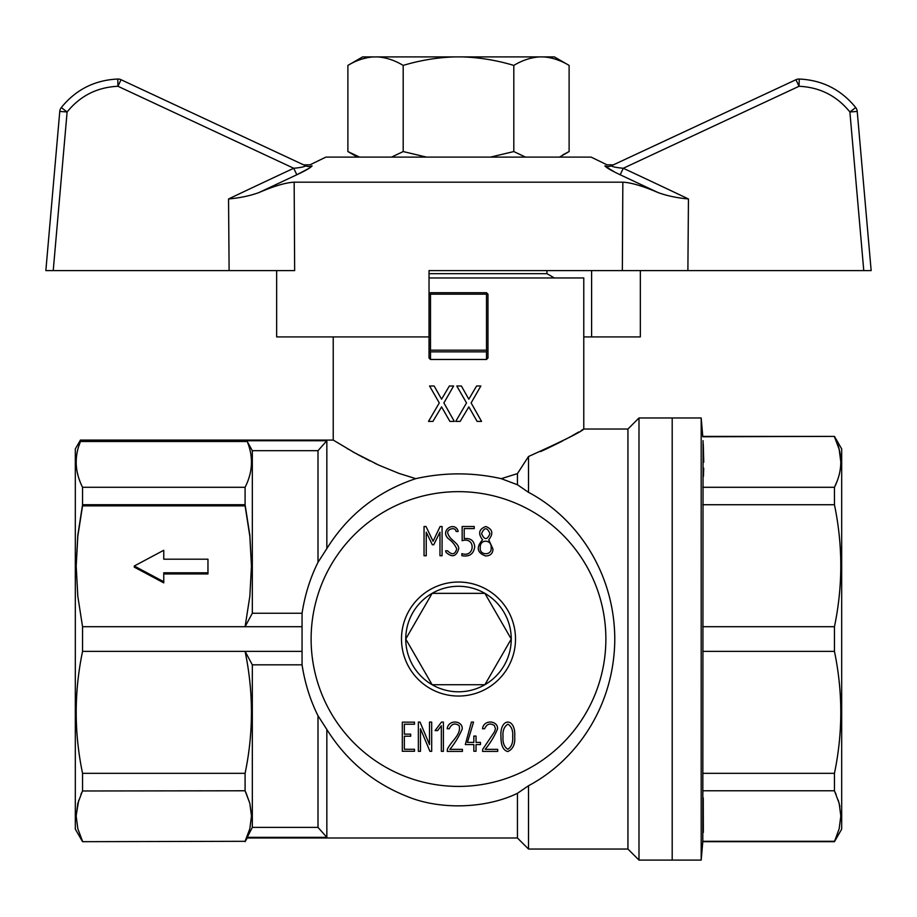 <?xml version="1.0" encoding="UTF-8"?>
<svg xmlns="http://www.w3.org/2000/svg" width="917" height="917" viewBox="0 0 917 917"><rect width="100%" height="100%" fill="white"/><g stroke="black" fill="none" stroke-linecap="round" stroke-linejoin="round"><path stroke-width="1.38" d="M658.257 192.65C643.126 186.128 631.332 182.643 622.838 182.174C631.16 182.586 642.966 186.071 658.257 192.65L620.19 174.769L658.257 192.65C667.106 195.848 677.182 197.946 688.449 198.966A9441.1 9439.988 180 0 0 623.273 168.258C616.705 167.662 612.694 166.86 611.226 165.851L795.945 79.722L613.335 164.877L606.997 164.819L591.133 157.116L325.867 157.116L310.003 164.819L303.665 164.877L305.774 165.851A7.37 7.302 115 0 0 312.021 165.805C309.327 164.498 309.327 164.498 312.021 165.805C311.172 167.398 306.095 170.39 296.81 174.769L309.682 167.971M795.945 79.722A7.37 7.37 0 0 1 799.051 79.034A7.37 7.37 0 0 0 795.945 79.722L799.051 86.278L799.234 79.034C822.32 80.1 841.141 89.614 855.71 107.564A7.37 7.37 0 0 1 857.223 111.438L871.15 270.595L429.03 270.595L429.03 336.917L276.659 336.917L276.659 270.595M871.15 270.595L857.223 111.438A7.37 7.37 0 0 0 855.71 107.564L849.887 111.966C836.774 95.815 819.832 87.253 799.051 86.278L623.273 168.258L620.19 174.769C610.905 170.39 605.839 167.398 604.979 165.805C607.673 164.498 607.673 164.498 604.979 165.805C607.673 164.498 607.673 164.498 604.979 165.805A7.37 7.302 65 0 0 611.226 165.851M258.743 192.65C249.882 195.848 239.818 197.946 228.551 198.966A9441.1 9439.988 180 0 1 293.727 168.258C300.295 167.662 304.306 166.86 305.774 165.851L121.055 79.722L117.949 86.278C97.168 87.253 80.226 95.815 67.113 111.966L61.29 107.564C75.859 89.614 94.68 80.1 117.766 79.034A7.37 7.37 0 0 1 121.055 79.722A7.37 7.37 0 0 0 117.949 79.034A7.37 7.37 0 0 1 121.055 79.722A7.37 7.37 0 0 0 117.766 79.034L117.949 86.278L293.727 168.258L296.81 174.769L258.743 192.65C273.874 186.128 285.668 182.643 294.162 182.174C285.84 182.586 274.034 186.071 258.743 192.65L296.81 174.769M622.345 270.595L622.838 182.174L294.162 182.174L294.655 270.595L45.85 270.595L59.777 111.438L45.85 270.595M311.723 166.47L312.021 165.805M605.014 166.183L614.906 172.201M594.824 270.595L640.341 270.595L640.341 336.917L583.774 336.917M61.29 107.564A7.37 7.37 0 0 0 59.777 111.438A7.37 7.37 0 0 1 61.29 107.564A7.37 7.37 0 0 0 59.777 111.438L67.113 111.966L53.232 270.595M591.603 270.595L591.603 336.917M359.567 157.116L347.887 151.557L347.887 65.416C356.266 60.35 364.828 57.519 373.563 56.9L362.628 56.9L347.887 65.416M559.485 157.116L569.113 151.557L569.113 65.416C560.734 60.35 552.172 57.519 543.437 56.9L539.483 56.9C530.748 57.519 522.186 60.35 513.807 65.416C497.048 60.35 479.935 57.519 462.466 56.9L454.534 56.9C437.065 57.519 419.952 60.35 403.193 65.416L403.193 151.557L391.513 157.116M403.193 65.416C394.814 60.35 386.252 57.519 377.517 56.9L372.371 56.98M426.554 157.116L403.193 151.557M513.807 65.416L513.807 151.557L490.446 157.116M454.534 56.9L377.517 56.9M525.487 157.116L513.807 151.557M569.113 151.557L562.832 154.858M361.699 59.112L367.832 57.565M369.345 57.312L371.11 57.095M539.483 56.9L462.466 56.9M543.437 56.9L554.372 56.9L569.113 65.416M556.436 59.502L559.622 60.705M546.922 270.595L546.922 273.679L429.03 273.679M672.195 860.1L672.195 417.969L672.195 860.1L701.184 860.1L701.184 417.969L638.989 417.969L638.989 860.1L672.195 860.1M834.539 790.981L839.181 803.361L840.82 816.038L839.181 828.716L834.447 841.68L841.68 829.151L841.68 448.917L834.447 436.389L702.8 436.767L701.184 417.969M834.447 841.68L702.8 841.68L701.184 860.1M702.8 841.68L703.064 440.664M703.259 443.943L703.763 462.168M703.706 468.151L703.442 476.336M834.447 436.767C842.906 453.606 842.906 470.455 834.447 487.294L834.447 504.728C842.906 545.386 842.906 586.043 834.447 626.701L834.447 651.368C842.906 692.026 842.906 732.683 834.447 773.34L834.447 790.775L702.8 790.775L702.926 792.529M703.259 797.95L703.35 832.407M836.717 836.201L834.447 841.302L702.8 841.302M834.447 487.294L702.8 487.294M840.82 462.03L839.181 449.353L834.55 436.985M834.55 487.076L837.015 481.436M834.447 626.701L702.8 626.701M834.447 504.728L702.8 504.728M839.915 806.616L838.241 800.117M836.029 794.225L835.467 792.941M834.447 773.34L702.8 773.34M834.447 651.368L702.8 651.368M326.842 729.485L326.842 837.336L318.004 827.386L318.004 715.741L326.842 729.485C346.362 760.502 372.864 782.717 406.346 796.128C439.541 810.296 485.964 808.656 517.44 793.308L528.501 785.754C578.019 759.391 614.344 704.577 614.78 639.355C614.688 574.26 578.26 518.713 528.501 492.314L528.501 456.517L517.44 473.608L517.44 484.761L501.267 478.663C472.84 472.289 444.321 472.289 415.733 478.663C377.689 491.374 348.059 514.689 326.842 548.584L318.004 562.327L318.004 450.683L252.324 450.683L247.223 441.501C253.493 456.815 252.783 472.072 245.091 487.294L82.553 487.282L82.553 504.728L77.819 535.104L76.18 565.72L77.819 596.337L82.553 626.701L82.553 651.368C74.094 692.026 74.094 732.683 82.553 773.34L82.553 790.775L77.819 803.361L76.18 816.038L77.819 828.716L82.553 841.302L80.283 836.201M517.44 473.608L501.267 478.663M82.461 790.981L245.091 790.775L249.837 803.361L251.476 816.038L249.837 828.716L245.091 841.302L82.553 841.68L245.091 841.302M247.223 440.733L326.842 440.733L326.842 548.584M326.842 440.733L318.004 450.683M528.501 492.314L517.44 484.761M318.004 562.327C310.221 577.905 304.902 594.881 302.06 613.244L302.06 664.825L252.324 664.825L245.091 651.368L301.888 651.368M302.06 613.244L252.324 613.244L252.324 450.683M245.091 487.294L245.091 504.728L82.553 504.728L82.553 505.863L245.091 505.863L245.091 504.728L249.837 535.104L251.476 565.72L249.837 596.337L245.091 626.701L252.324 613.244M82.553 626.701L301.888 626.701M517.44 793.308L517.44 837.989L528.501 849.039L627.939 849.039L638.989 860.1M517.44 837.989L247.223 837.989L247.223 837.336L326.842 837.336M302.06 664.825C304.902 683.188 310.221 700.164 318.004 715.741M318.004 827.386L252.324 827.386L252.324 664.825M79.939 481.333L79.263 479.476M77.968 475.304L77.383 472.874M76.707 469.229L76.398 466.638M76.363 457.824L76.741 454.626M77.143 452.333L77.934 448.906M78.53 446.808L80.432 441.501L247.223 441.501M82.553 841.68L75.32 829.151L75.32 448.917L80.432 440.08L80.432 441.501C74.162 456.815 74.873 472.072 82.553 487.294M415.733 478.663L398.987 473.401L379.008 465.228L354.799 452.906L333.226 440.08L333.226 336.917M347.142 448.528L348.322 449.215M352.048 451.359L354.799 452.906M356.885 454.053L363.533 457.617M364.886 458.328L370.124 460.987M374.457 463.096L378.916 465.183M528.501 785.754L528.501 849.039M528.501 456.517C563.542 440.653 581.963 431.483 583.774 429.03L627.939 429.03L627.939 849.039M429.03 277.966L583.774 277.966L583.774 429.03L581.126 430.589M578.81 431.941L572.093 435.77M570.775 436.503L569.021 437.478M566.889 438.635L565.17 439.564M562.82 440.802L560.883 441.822M560.619 441.96L545.97 449.135M545.626 449.284L540.434 451.611M82.553 651.368L245.091 651.368C253.55 692.026 253.55 732.683 245.091 773.34L82.553 773.34M247.223 837.336L252.324 827.386L247.223 837.336M245.332 840.832L247.487 835.903M251.464 814.823L249.837 803.361L245.859 792.391M245.091 790.775L245.091 773.34M76.18 815.431L78.759 800.117M80.971 794.225L81.533 792.941M454.316 421.407L449.892 421.407L441.581 406.896L432.916 421.407L428.503 421.407L439.289 402.93L429.557 386L434.154 386L441.581 399.193L449.364 386L453.606 386L443.885 402.93L454.316 421.407L443.885 402.93L453.606 386M434.154 386L441.581 399.193M455.738 421.407L466.524 402.93L456.792 386L461.389 386L468.816 399.193L476.599 386L480.84 386L471.12 402.93L481.551 421.407L477.127 421.407L468.816 406.896L460.151 421.407L455.738 421.407L466.524 402.93L456.792 386M486.503 294.174L486.503 350.179L430.497 350.179L430.497 294.174L486.503 294.174L487.236 293.44L487.97 294.174L487.97 358.031L486.503 359.475L430.497 359.475L429.03 358.031L429.03 350.374L430.497 351.864L430.497 359.475M429.03 336.917L429.03 350.374M487.97 350.374L487.225 351.016L486.503 350.179M486.503 359.475L486.503 351.864L430.497 351.864M486.503 351.864L487.225 351.016M487.236 293.44L486.503 292.706L430.497 292.706L429.03 294.174M430.497 294.174L429.764 293.44M430.497 350.179L429.775 351.016M477.127 421.407L468.816 406.896M468.816 399.193L476.599 386M441.581 406.896L432.916 421.407M82.553 505.863L77.819 536.227L76.18 566.282M245.091 505.863L249.837 536.227L251.476 566.282M163.753 551.404L163.753 559.198L207.964 559.198L207.964 572.804L163.753 572.804L163.753 582.857L134.272 567.13L134.272 566.007L163.753 581.722M163.753 573.939L207.964 573.939L207.964 572.804M163.753 559.198L163.753 550.28L134.272 566.007M605.873 639.034A147.373 147.373 0 0 1 384.808 766.669A147.373 147.373 0 0 1 384.808 511.399A147.373 147.373 0 0 1 605.873 639.034M514.701 736.718C515.262 744.26 512.947 749.212 507.777 751.55C503.227 750.381 500.946 745.441 500.969 736.718C499.513 717.335 516.099 717.083 514.701 736.718M446.12 552.424L445.605 550.796L447.565 550.796C452.035 555.278 455.096 554.613 456.746 548.813C454.843 544.687 452.173 541.408 448.711 539.013C439.403 530.932 453.651 521.223 457.824 530.164L458.156 531.47L456.104 531.47C455.245 525.991 446.017 529.602 447.92 533.614C450.075 540.422 458.511 542.658 458.775 548.526C456.483 556.55 452.264 557.845 446.12 552.424M482.583 539.792C477.837 533.534 478.903 529.109 485.769 526.518C492.624 529.086 493.621 533.511 488.761 539.792L492.956 549.065C492.899 553.444 490.469 555.759 485.678 555.989C476.978 552.836 475.946 547.438 482.583 539.792M414.507 751.264L402.299 751.264L402.299 722.149L414.507 722.149L414.507 724.224L404.351 724.224L404.351 734.15L410.69 734.15L410.69 736.225L404.351 736.225L404.351 749.281L414.507 749.281L414.507 751.264M418.358 751.332L418.358 722.08L420.055 722.103L429.5 744.604L429.5 722.08L431.689 722.08L431.689 751.332L429.947 751.332L420.479 728.774L420.479 751.332L418.358 751.332M441.341 725.783L437.638 730.585L435.071 730.585L441.478 722.08L443.392 722.08L443.392 751.332L441.341 751.31L441.341 725.783M459.062 725.53C454.809 722.802 451.542 723.88 449.273 728.751L447.198 728.751C448.402 719.077 462.993 720.498 462.202 729.004C459.073 736.397 454.947 743.183 449.846 749.349L462.42 749.349L462.42 751.401L447.267 751.401L447.358 749.372C450.717 741.452 461.824 734.471 459.062 725.53M465.309 744.581L471.395 722.08L473.539 722.103L467.429 742.403L473.837 742.403L473.837 736.064L476.026 736.064L476.026 742.403L480.462 742.403L480.462 744.581L476.026 744.581L476.026 751.264L473.837 751.264L473.837 744.581L465.309 744.581M494.355 725.53C490.114 722.802 486.87 723.88 484.589 728.751L482.491 728.751C483.775 719.031 498.321 720.533 497.518 729.004C494.389 736.397 490.263 743.183 485.162 749.349L497.713 749.349L497.713 751.401L482.56 751.401L482.674 749.372L494.515 731.755L495.467 728.683L494.355 725.53M461.881 555.691L461.881 553.639C475.075 558.086 475.957 536.388 462.157 540.721L462.157 526.518L474.215 526.518L474.215 528.593L464.208 528.593L464.208 538.669C470.547 537.912 474.055 540.594 474.719 546.715C473.711 554.028 469.435 557.02 461.881 555.691M426.233 532.215L426.233 555.759L424.044 555.759L424.044 526.518L426.027 526.518L433.088 541.305L440.08 526.564L442.086 526.518L442.086 555.759L439.965 555.759L439.965 532.192L433.741 544.755L432.343 544.755L426.233 532.215M458.5 582.031A57.003 57.003 0 0 1 487.007 688.403A57.003 57.003 0 0 1 403.434 653.787A57.003 57.003 0 0 1 458.5 582.031M432.125 593.345A52.75 52.75 0 0 1 484.875 593.345L432.125 593.345L405.75 639.034A52.75 52.75 0 0 1 432.125 593.345M432.125 684.724A52.75 52.75 0 0 1 405.75 639.034L432.125 684.724L484.875 684.724A52.75 52.75 0 0 1 432.125 684.724M511.25 639.034A52.75 52.75 0 0 1 484.875 684.724L511.25 639.034L484.875 593.345A52.75 52.75 0 0 1 511.25 639.034M491.134 547.736C492.074 539.322 479.534 538.772 480.29 547.69C479.041 555.484 492.211 555.954 491.134 547.736M489.942 533.637C487.168 527.137 484.371 527.137 481.551 533.637C484.44 540.205 487.236 540.205 489.942 533.637M512.672 736.672C513.176 730.608 511.583 726.436 507.892 724.155C504.132 726.596 502.505 730.769 503.02 736.672C502.596 742.724 504.201 746.931 507.823 749.281C511.514 746.919 513.13 742.713 512.672 736.672M855.71 107.564A7.37 7.37 0 0 1 857.223 111.438L849.887 111.966L863.768 270.595M688.449 198.966L687.888 270.595M229.112 270.595L228.551 198.966M357.515 157.116L347.887 151.557M546.922 273.679L554.361 277.966M834.447 436.389L702.8 436.389M80.432 440.08L333.226 440.08M247.223 837.989L245.091 841.68M627.939 429.03L638.989 417.969"/></g></svg>
